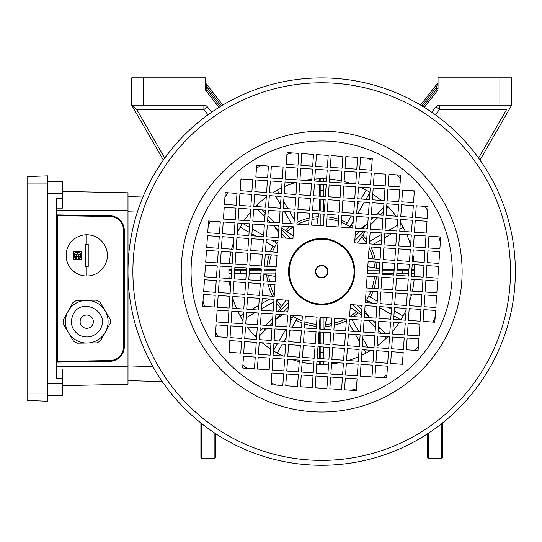 <?xml version="1.0" encoding="UTF-8"?>
<svg xmlns="http://www.w3.org/2000/svg" width="542" height="542" viewBox="0 0 542 542"><rect width="100%" height="100%" fill="white"/><g stroke="black" fill="none" stroke-linecap="round" stroke-linejoin="round"><path stroke-width="0.81" d="M211.59 112.241L207.383 106.862L203.9 109.579L203.9 105.162L132.411 105.162L131.672 104.423L131.672 77.912L132.411 77.181L204.585 77.181L205.316 77.912L205.316 88.854A2.947 2.947 0 0 0 205.94 90.663L218.995 107.37M442.448 423.011L442.448 457.502L441.716 458.241L441.716 423.593M428.458 433.187L428.458 458.241L427.719 457.502L427.719 433.668M431.764 112.241L435.971 106.862A4.417 4.417 0 0 1 439.454 105.162L499.893 105.162L499.893 77.181L438.769 77.181L438.031 77.912L438.031 88.854A2.947 2.947 0 0 1 437.408 90.663L424.352 107.37M499.893 77.181L510.937 77.181L511.675 77.912L511.675 104.423L510.937 105.162L499.893 105.162M127.993 196.461L143.352 196.001M131.672 104.423L131.672 105.162L132.289 105.04L136.828 109.579L132.411 105.162M162.288 381.636L127.993 380.613M163.352 160.032L131.672 105.162L132.289 105.04M511.675 104.423L511.675 105.162L479.995 160.032M203.9 105.162A4.417 4.417 0 0 1 207.383 106.862M478.586 158.054L506.648 109.457L439.454 109.579L435.971 106.862M420.558 105.06L437.719 83.089L436.561 86.964L438.031 86.964M437.719 83.089A1.47 1.47 0 0 0 438.031 82.181M221.522 105.819L206.793 86.964L205.628 83.089L222.796 105.06M220.255 106.591L207.105 89.755A1.47 1.47 0 0 1 206.793 88.854L206.793 86.964L205.316 86.964M205.628 83.089A1.47 1.47 0 0 1 205.316 82.181A1.47 1.47 0 0 0 205.628 83.089A1.47 1.47 0 0 1 205.316 82.181A1.47 1.47 0 0 0 205.628 83.089M205.94 90.663A2.947 2.947 0 0 1 205.316 88.854A2.947 2.947 0 0 0 205.94 90.663L207.105 89.755M214.889 433.187L214.889 458.241L201.638 458.241L200.899 457.502L200.899 423.011M215.628 433.668L215.628 457.502L214.889 458.241M201.638 423.593L201.638 458.241M428.458 458.241L441.716 458.241L442.448 457.502M56.558 368.96L62.452 368.96L62.452 378.682L56.558 378.682L56.558 198.392L62.452 198.392L62.452 208.114L56.558 208.114M62.452 385.647L127.993 384.271L127.993 192.796L62.452 191.428M57.249 214.903L57.283 214.903A0.738 0.738 0 0 1 56.558 214.165L56.558 214.198M109.945 215.763L109.823 215.763A14.729 14.729 0 0 1 124.308 230.486L124.308 230.364M124.308 346.704L124.308 346.582A14.729 14.729 0 0 1 109.823 361.311L109.945 361.311M56.558 215.641L57.296 215.641L57.283 214.903L109.823 215.763A14.729 14.729 0 0 1 124.308 230.486L124.308 346.582A14.729 14.729 0 0 1 109.823 361.311L57.249 362.171M56.558 362.876L56.558 362.903A0.738 0.738 0 0 1 57.283 362.164L57.296 361.433L109.809 360.572A13.99 13.99 0 0 0 123.576 346.582L123.576 230.486A13.99 13.99 0 0 0 109.809 216.495L57.296 215.641L57.296 361.433L56.558 361.433M47.723 181.726L62.452 181.726L62.452 198.392M47.723 395.342L62.452 395.342L62.452 378.682M27.1 183.962L27.1 400.491L47.723 401.209L47.723 175.859L27.1 176.577L27.1 183.962L47.723 183.962M105.405 332.043A21.341 21.341 0 0 0 97.12 303.019A21.341 21.341 0 0 0 68.096 311.304A21.341 21.341 0 0 0 76.381 340.329A21.341 21.341 0 0 0 105.405 332.043L110.175 323.499A23.496 23.496 0 0 0 110.101 319.089L100.04 302.3A23.496 23.496 0 0 0 96.191 300.16L76.618 300.478A23.496 23.496 0 0 0 72.838 302.748L63.333 319.855A23.496 23.496 0 0 0 63.4 324.258L73.461 341.047A23.496 23.496 0 0 0 77.316 343.188L96.882 342.869A23.496 23.496 0 0 0 100.663 340.606L105.419 332.05M100.256 329.184C110.683 312.178 82.181 296.338 73.245 314.17C69.572 322.795 71.571 329.793 79.247 335.18C87.865 338.852 94.87 336.853 100.256 329.184M80.961 318.452A6.626 6.626 0 0 1 89.972 315.884A6.626 6.626 0 0 1 92.546 324.895A6.626 6.626 0 0 1 83.529 327.47A6.626 6.626 0 0 1 80.961 318.452M81.598 259.449L73.495 259.449L73.495 251.346L81.598 251.346L81.598 259.449L81.117 259.449M85.277 244.347L88.224 244.347L88.224 266.44L85.277 266.44L85.277 244.347L85.277 266.44M86.754 234.774A20.623 20.623 0 0 0 66.131 255.397A20.623 20.623 0 0 0 86.754 276.013A20.623 20.623 0 0 0 107.37 255.397A20.623 20.623 0 0 0 86.754 234.774L86.754 244.347M79.965 252.694L80.074 253.609C79.254 255.194 78.434 255.194 77.614 253.609L79.369 252.26M76.429 252.396A1.226 1.226 0 0 0 75.86 252.443L77.472 253.609A1.226 1.226 0 0 0 77.337 253.046M77.472 253.609C76.652 255.194 75.833 255.194 75.02 253.609L75.128 252.694M75.778 254.74A1.226 1.226 0 0 0 77.113 254.483M73.942 254.625A3.679 3.679 0 0 1 74.186 253.886M74.572 253.222A3.679 3.679 0 0 1 75.094 252.647L73.861 255.397L74.22 256.088C75.033 254.489 75.853 254.489 76.673 256.081L74.444 256.793A1.226 1.226 0 0 0 76.673 256.081M74.315 255.607A1.226 1.226 0 0 0 74.22 256.081L74.22 256.081M74.389 256.806L77.181 259.062L76.32 257.606C77.133 256.02 77.953 256.02 78.773 257.606L77.912 259.062L80.914 256.881L78.421 256.081C79.234 254.496 80.053 254.496 80.873 256.081L81.09 256.163M78.421 256.081A1.226 1.226 0 0 0 78.658 256.806M80.033 257.24A1.226 1.226 0 0 0 80.65 256.793L80.704 256.806M88.224 266.44L88.224 244.347M73.495 251.346L73.495 259.449L73.976 259.449M80.629 253.378A3.679 3.679 0 0 1 81.144 256.176L79.999 252.647M80.412 257.707A3.679 3.679 0 0 1 78.854 258.839M76.239 258.839A3.679 3.679 0 0 1 74.681 257.707M79.403 252.213L75.826 252.396M76.585 251.84A3.679 3.679 0 0 1 78.509 251.84M322.104 265.35A6.26 6.26 0 0 1 327.917 272.03A6.26 6.26 0 0 1 321.243 277.843A6.26 6.26 0 0 1 315.43 271.169A6.26 6.26 0 0 1 322.104 265.35M321.27 277.477A5.894 5.894 0 0 0 327.551 272.003A5.894 5.894 0 0 0 322.083 265.722A5.894 5.894 0 0 0 315.796 271.19A5.894 5.894 0 0 0 321.27 277.477M319.394 304.658A33.137 33.137 0 0 0 354.739 273.879A33.137 33.137 0 0 0 323.953 238.534A33.137 33.137 0 0 0 288.615 269.32A33.137 33.137 0 0 0 319.394 304.658M308.357 464.819A193.684 193.684 0 0 1 128.447 258.283A193.684 193.684 0 0 1 334.99 78.373A193.684 193.684 0 0 1 514.9 284.916A193.684 193.684 0 0 1 308.357 464.819A193.684 193.684 0 0 0 514.9 284.916A193.684 193.684 0 0 0 334.99 78.373M252.714 179.741L240.953 178.928L240.147 190.682L251.901 191.495L252.714 179.741M229.815 340.559L229.009 352.314L240.763 353.127L241.569 341.372L229.815 340.559M390.64 363.458L402.394 364.265L403.207 352.51L391.446 351.704L390.64 363.458M236.197 205.174L237.003 193.419L225.248 192.606L224.442 204.368L236.197 205.174M250.892 206.19L251.698 194.436L239.943 193.623L239.13 205.377L250.892 206.19M255.255 357.076L243.5 356.27L242.687 368.025L254.442 368.831L255.255 357.076M256.264 342.381L244.51 341.575L243.697 353.33L255.458 354.136L256.264 342.381M407.157 338.018L406.344 349.773L418.099 350.586L418.912 338.831L407.157 338.018M392.462 337.009L391.649 348.763L403.404 349.57L404.217 337.815L392.462 337.009M235.181 219.869L235.994 208.114L224.239 207.301L223.426 219.056L235.181 219.869M249.876 220.879L250.689 209.124L238.934 208.318L238.121 220.072L249.876 220.879M269.95 358.093L258.188 357.28L257.382 369.034L269.137 369.847L269.95 358.093M270.959 343.398L259.205 342.585L258.392 354.339L270.146 355.152L270.959 343.398M408.167 323.323L407.36 335.078L419.115 335.891L419.921 324.136L408.167 323.323M393.472 322.314L392.665 334.068L404.42 334.881L405.233 323.127L393.472 322.314M267.606 177.81L268.419 166.055L256.664 165.249L255.851 177.004L267.606 177.81M283.114 167.071L271.359 166.258L270.546 178.013L282.301 178.826L283.114 167.071M266.596 192.505L267.402 180.75L255.648 179.944L254.842 191.699L266.596 192.505M282.097 181.766L270.343 180.953L269.537 192.708L281.291 193.521L282.097 181.766M265.58 207.2L266.393 195.445L254.638 194.632L253.825 206.387L265.58 207.2M281.088 196.455L269.333 195.648L268.52 207.403L280.275 208.216L281.088 196.455M227.891 325.667L216.136 324.854L215.323 336.609L227.078 337.422L227.891 325.667M217.146 310.159L216.339 321.914L228.094 322.727L228.9 310.972L217.146 310.159M242.586 326.677L230.831 325.871L230.018 337.625L241.773 338.432L242.586 326.677M231.84 311.176L231.034 322.93L242.789 323.737L243.595 311.982L231.84 311.176M257.281 327.693L245.526 326.88L244.713 338.635L256.468 339.448L257.281 327.693M246.535 312.185L245.722 323.94L257.484 324.753L258.29 312.998L246.535 312.185M375.742 365.383L374.935 377.137L386.69 377.95L387.496 366.196L375.742 365.383M360.24 376.128L371.995 376.934L372.801 365.179L361.047 364.366L360.24 376.128M376.758 350.688L375.945 362.442L387.699 363.255L388.512 351.501L376.758 350.688M361.25 361.433L373.004 362.239L373.817 350.484L362.063 349.678L361.25 361.433M377.767 335.993L376.961 347.747L388.716 348.56L389.522 336.806L377.767 335.993M362.266 346.738L374.021 347.544L374.827 335.789L363.072 334.983L362.266 346.738M264.571 221.895L265.377 210.14L253.622 209.327L252.816 221.082L264.571 221.895M280.072 211.15L268.317 210.343L267.511 222.098L279.265 222.904L280.072 211.15M271.969 328.703L260.214 327.89L259.408 339.651L271.163 340.457L271.969 328.703M261.23 313.201L260.417 324.956L272.172 325.762L272.985 314.008L261.23 313.201M378.783 321.298L377.97 333.059L389.725 333.865L390.538 322.111L378.783 321.298M363.276 332.043L375.03 332.856L375.843 321.101L364.088 320.288L363.276 332.043M341.785 215.404L353.547 216.217L352.734 227.972L340.979 227.159L341.785 215.404M356.683 213.48L357.496 201.726L369.251 202.532L368.438 214.286L356.683 213.48M327.293 211.455L328.106 199.7L339.861 200.506L339.055 212.261L327.293 211.455M343.811 186.014L355.566 186.827L354.759 198.582L343.005 197.776L343.811 186.014M358.709 184.09L359.522 172.336L371.277 173.149L370.464 184.903L358.709 184.09M329.319 182.065L330.132 170.31L341.887 171.123L341.081 182.878L329.319 182.065M345.837 156.631L357.591 157.437L356.785 169.192L345.03 168.386L345.837 156.631M278.249 237.599L266.495 236.793L267.308 225.038L279.062 225.845L278.249 237.599M276.224 266.989L264.469 266.176L265.282 254.422L277.037 255.235L276.224 266.989M250.79 250.472L251.596 238.717L263.351 239.53L262.545 251.285L250.79 250.472M248.866 235.574L237.105 234.767L237.918 223.013L249.672 223.819L248.866 235.574M246.84 264.963L235.086 264.15L235.892 252.396L247.647 253.209L246.84 264.963M221.4 248.446L222.213 236.691L233.968 237.504L233.155 249.259L221.4 248.446M219.476 233.548L207.722 232.742L208.528 220.987L220.282 221.793L219.476 233.548M217.45 262.938L205.696 262.125L206.502 250.37L218.257 251.183L217.45 262.938M301.562 327.788L289.807 326.982L290.62 315.227L302.375 316.033L301.562 327.788M286.664 329.719L285.858 341.474L274.103 340.661L274.909 328.906L286.664 329.719M316.054 331.738L315.241 343.499L303.486 342.686L304.299 330.932L316.054 331.738M299.536 357.178L287.782 356.365L288.595 344.61L300.349 345.423L299.536 357.178M284.638 359.102L283.832 370.857L272.077 370.05L272.883 358.296L284.638 359.102M314.028 361.128L313.215 372.882L301.46 372.076L302.273 360.322L314.028 361.128M297.511 386.568L285.756 385.755L286.569 374L298.324 374.813L297.511 386.568M365.098 305.593L376.853 306.406L376.046 318.161L364.292 317.348L365.098 305.593M367.124 276.203L378.878 277.016L378.072 288.771L366.317 287.965L367.124 276.203M392.564 292.721L391.751 304.475L379.996 303.669L380.809 291.914L392.564 292.721M394.488 307.619L406.243 308.432L405.43 320.187L393.675 319.373L394.488 307.619M396.514 278.229L408.268 279.042L407.455 290.797L395.701 289.984L396.514 278.229M421.947 294.746L421.141 306.501L409.386 305.695L410.192 293.94L421.947 294.746M423.878 309.645L435.632 310.458L434.819 322.212L423.065 321.399L423.878 309.645M425.904 280.255L437.658 281.068L436.845 292.822L425.091 292.009L425.904 280.255M366.412 243.676L367.225 231.922L355.471 231.109L354.658 242.87L366.412 243.676M381.107 244.693L381.92 232.938L370.166 232.125L369.353 243.88L381.107 244.693M380.904 247.626L369.149 246.82L368.343 258.575L380.098 259.381L380.904 247.626M379.082 274.076L379.895 262.321L368.14 261.515L367.327 273.27L379.082 274.076M395.802 245.702L396.615 233.948L384.854 233.135L384.048 244.889L395.802 245.702M395.599 248.642L383.844 247.829L383.031 259.584L394.786 260.397L395.599 248.642M393.777 275.092L394.59 263.337L382.835 262.524L382.022 274.279L393.777 275.092M410.497 246.718L411.303 234.957L399.549 234.151L398.743 245.905L410.497 246.718M410.294 249.652L398.539 248.846L397.726 260.6L409.481 261.407L410.294 249.652M408.472 276.102L409.278 264.347L397.523 263.541L396.717 275.295L408.472 276.102M425.192 247.728L425.998 235.973L414.244 235.16L413.438 246.915L425.192 247.728M424.989 250.668L413.234 249.855L412.421 261.61L424.176 262.423L424.989 250.668M423.166 277.118L423.973 265.363L412.218 264.55L411.412 276.305L423.166 277.118M439.88 248.737L440.693 236.983L428.939 236.177L428.126 247.931L439.88 248.737M439.684 251.678L427.929 250.871L427.116 262.626L438.871 263.432L439.684 251.678M437.861 278.127L438.668 266.373L426.913 265.566L426.1 277.321L437.861 278.127M436.642 295.763L435.836 307.517L424.074 306.704L424.887 294.95L436.642 295.763M411.209 279.245L422.963 280.051L422.15 291.813L410.396 291L411.209 279.245M409.183 308.635L420.938 309.441L420.125 321.196L408.37 320.39L409.183 308.635M407.252 293.737L406.446 305.492L394.691 304.679L395.497 292.924L407.252 293.737M381.819 277.219L393.573 278.032L392.767 289.787L381.006 288.974L381.819 277.219M379.793 306.609L391.548 307.416L390.741 319.17L378.98 318.364L379.793 306.609M377.869 291.711L377.056 303.466L365.301 302.653L366.114 290.898L377.869 291.711M382.124 229.998L382.93 218.243L371.175 217.43L370.369 229.185L382.124 229.998M371.378 214.49L383.133 215.303L383.946 203.548L372.191 202.735L371.378 214.49M396.812 231.007L397.625 219.253L385.87 218.446L385.057 230.201L396.812 231.007M386.073 215.506L397.828 216.312L398.641 204.558L386.88 203.751L386.073 215.506M411.507 232.023L412.32 220.269L400.565 219.456L399.752 231.21L411.507 232.023M400.768 216.515L412.523 217.328L413.329 205.574L401.575 204.761L400.768 216.515M426.202 233.033L427.015 221.278L415.26 220.472L414.447 232.227L426.202 233.033M415.463 217.532L427.218 218.338L428.024 206.583L416.27 205.777L415.463 217.532M372.388 199.795L384.149 200.608L384.956 188.853L373.201 188.04L372.388 199.795M373.404 185.107L385.159 185.913L385.972 174.158L374.217 173.352L373.404 185.107M387.083 200.811L398.837 201.624L399.65 189.863L387.896 189.056L387.083 200.811M388.099 186.116L399.854 186.929L400.66 175.174L388.905 174.361L388.099 186.116M413.532 202.633L414.345 190.879L402.591 190.066L401.778 201.82L413.532 202.633M315.146 387.781L326.901 388.594L327.707 376.832L315.952 376.026L315.146 387.781M341.596 389.603L342.402 377.849L330.647 377.036L329.841 388.79L341.596 389.603M344.529 389.806L356.284 390.619L357.097 378.858L345.342 378.052L344.529 389.806M205.493 265.065L204.68 276.82L216.434 277.633L217.247 265.878L205.493 265.065M203.67 291.515L215.425 292.328L216.238 280.573L204.476 279.76L203.67 291.515M203.467 294.455L202.654 306.21L214.408 307.023L215.221 295.261L203.467 294.455M328.208 155.412L316.453 154.605L315.64 166.36L327.395 167.166L328.208 155.412M301.758 153.589L300.945 165.344L312.7 166.157L313.513 154.402L301.758 153.589M298.818 153.386L287.064 152.58L286.251 164.334L298.005 165.141L298.818 153.386M316.155 373.086L327.91 373.899L328.723 362.144L316.968 361.331L316.155 373.086M342.605 374.908L343.418 363.154L331.663 362.347L330.85 374.102L342.605 374.908M345.545 375.111L357.3 375.924L358.113 364.17L346.352 363.357L345.545 375.111M317.172 358.391L328.926 359.204L329.732 347.449L317.978 346.636L317.172 358.391M343.621 360.213L344.427 348.459L332.673 347.652L331.867 359.407L343.621 360.213M346.555 360.416L358.309 361.229L359.122 349.475L347.368 348.662L346.555 360.416M318.181 343.696L329.936 344.509L330.749 332.754L318.994 331.941L318.181 343.696M344.631 345.525L345.444 333.764L333.689 332.957L332.876 344.712L344.631 345.525M347.571 345.721L359.326 346.534L360.139 334.78L348.377 333.967L347.571 345.721M319.197 329.008L330.952 329.814L331.758 318.059L320.004 317.253L319.197 329.008M345.647 330.83L346.453 319.075L334.699 318.262L333.886 330.017L345.647 330.83M348.581 331.033L360.335 331.839L361.148 320.085L349.394 319.272L348.581 331.033M220.188 266.081L219.375 277.836L231.129 278.642L231.942 266.888L220.188 266.081M218.365 292.531L230.12 293.337L230.926 281.583L219.171 280.77L218.365 292.531M218.162 295.465L217.349 307.219L229.103 308.032L229.916 296.278L218.162 295.465M234.882 267.091L234.069 278.845L245.824 279.658L246.637 267.904L234.882 267.091M233.06 293.54L244.815 294.353L245.621 282.599L233.866 281.786L233.06 293.54M232.857 296.481L232.044 308.235L243.798 309.042L244.611 297.287L232.857 296.481M249.571 268.107L248.764 279.862L260.519 280.668L261.332 268.913L249.571 268.107M247.748 294.557L259.503 295.363L260.316 283.608L248.561 282.795L247.748 294.557M247.552 297.49L246.739 309.245L258.493 310.058L259.306 298.303L247.552 297.49M264.266 269.117L263.459 280.871L275.214 281.684L276.02 269.93L264.266 269.117M262.443 295.566L274.198 296.379L275.011 284.625L263.256 283.812L262.443 295.566M262.24 298.507L261.434 310.261L273.188 311.067L273.995 299.313L262.24 298.507M327.192 170.107L315.437 169.3L314.631 181.055L326.386 181.861L327.192 170.107M300.742 168.284L299.936 180.039L311.691 180.852L312.497 169.097L300.742 168.284M297.809 168.081L286.047 167.275L285.241 179.029L296.996 179.836L297.809 168.081M326.182 184.802L314.428 183.989L313.615 195.75L325.369 196.556L326.182 184.802M299.733 182.979L298.92 194.734L310.674 195.547L311.487 183.792L299.733 182.979M296.792 182.776L285.038 181.97L284.225 193.724L295.986 194.531L296.792 182.776M325.166 199.497L313.411 198.684L312.605 210.438L324.36 211.251L325.166 199.497M298.717 197.674L297.91 209.429L309.665 210.242L310.471 198.48L298.717 197.674M295.783 197.471L284.028 196.658L283.215 208.413L294.97 209.226L295.783 197.471M324.157 214.192L312.402 213.379L311.589 225.133L323.344 225.946L324.157 214.192M297.707 212.369L296.894 224.124L308.649 224.93L309.462 213.175L297.707 212.369M294.767 212.166L283.012 211.353L282.199 223.108L293.96 223.921L294.767 212.166M349.597 316.338L361.351 317.145L362.158 305.39L350.403 304.584L349.597 316.338M276.935 299.516L276.129 311.271L287.883 312.084L288.69 300.329L276.935 299.516M293.757 226.861L282.003 226.048L281.19 237.803L292.944 238.615L293.757 226.861M313.019 375.823L312.206 387.577L300.451 386.764L301.257 375.01L313.019 375.823M283.629 373.797L282.816 385.552L271.061 384.745L271.874 372.984L283.629 373.797M298.527 371.873L286.772 371.06L287.578 359.305L299.333 360.118L298.527 371.873M315.044 346.433L314.231 358.187L302.477 357.381L303.283 345.627L315.044 346.433M285.654 344.407L284.841 356.162L273.087 355.356L273.9 343.601L285.654 344.407M300.553 342.483L288.791 341.67L289.604 329.915L301.359 330.728L300.553 342.483M317.063 317.05L316.257 328.804L304.502 327.991L305.309 316.237L317.063 317.05M287.68 315.024L286.867 326.779L275.112 325.966L275.925 314.211L287.68 315.024M206.705 247.437L207.518 235.675L219.273 236.488L218.46 248.243L206.705 247.437M232.145 263.947L220.391 263.141L221.197 251.386L232.952 252.193L232.145 263.947M234.171 234.564L222.416 233.751L223.223 221.996L234.977 222.809L234.171 234.564M236.095 249.462L236.908 237.701L248.663 238.514L247.85 250.268L236.095 249.462M261.529 265.973L249.774 265.167L250.587 253.412L262.342 254.218L261.529 265.973M263.554 236.59L251.8 235.777L252.613 224.022L264.367 224.835L263.554 236.59M265.485 251.481L266.291 239.727L278.046 240.54L277.24 252.294L265.485 251.481M330.335 167.37L331.148 155.615L342.903 156.428L342.09 168.183L330.335 167.37M359.725 169.395L360.532 157.641L372.286 158.454L371.48 170.208L359.725 169.395M344.827 171.326L356.582 172.132L355.769 183.887L344.014 183.081L344.827 171.326M328.31 196.76L329.123 185.005L340.877 185.818L340.064 197.573L328.31 196.76M357.7 198.785L358.506 187.031L370.261 187.844L369.454 199.598L357.7 198.785M342.801 200.709L354.556 201.522L353.743 213.277L341.988 212.464L342.801 200.709M326.284 226.15L327.097 214.395L338.852 215.201L338.039 226.956L326.284 226.15M355.674 228.175L356.48 216.421L368.235 217.227L367.429 228.981L355.674 228.175M325.024 326.494A54.999 54.999 0 0 0 331.23 325.756M334.224 325.146A54.999 54.999 0 0 0 346.338 320.756M325.376 324.489A53.021 53.021 0 0 0 331.372 323.73M334.367 323.079A53.021 53.021 0 0 0 345.43 319.001M353.303 316.589A54.999 54.999 0 0 0 358.127 312.781M366.981 302.768A54.999 54.999 0 0 0 368.16 300.986M350.085 316.372A53.021 53.021 0 0 0 356.46 311.616M361.697 306.386A53.021 53.021 0 0 0 362.131 305.878M365.376 301.63A53.021 53.021 0 0 0 366.453 299.997L371.832 303.107M370.369 297.158A54.999 54.999 0 0 0 372.991 291.372M374.014 288.493A54.999 54.999 0 0 0 376.419 276.847M366.677 300.126L368.662 296.176A53.021 53.021 0 0 0 370.931 291.23M371.981 288.351A53.021 53.021 0 0 0 374.454 276.711M376.568 268.249A54.999 54.999 0 0 0 375.836 262.043M375.22 259.049A54.999 54.999 0 0 0 370.83 246.935M374.569 267.897A53.021 53.021 0 0 0 373.804 261.901M373.16 258.907A53.021 53.021 0 0 0 369.082 247.843M366.67 239.97A54.999 54.999 0 0 0 362.855 235.147M352.849 226.292A54.999 54.999 0 0 0 351.067 225.113M366.446 243.189A53.021 53.021 0 0 0 361.697 236.813M356.46 231.576A53.021 53.021 0 0 0 355.958 231.143M351.711 227.897A53.021 53.021 0 0 0 350.078 226.82L353.181 221.441M347.239 222.904A54.999 54.999 0 0 0 341.453 220.282M338.567 219.259A54.999 54.999 0 0 0 326.928 216.854M350.207 226.597L346.25 224.612A53.021 53.021 0 0 0 341.311 222.342M338.432 221.292A53.021 53.021 0 0 0 326.792 218.819M318.33 216.705A54.999 54.999 0 0 0 312.117 217.437M309.123 218.053A54.999 54.999 0 0 0 297.009 222.444M317.978 218.704A53.021 53.021 0 0 0 311.982 219.469M308.981 220.113A53.021 53.021 0 0 0 297.917 224.192M290.051 226.603A54.999 54.999 0 0 0 285.228 230.411M276.366 240.424A54.999 54.999 0 0 0 275.187 242.206M293.269 226.827A53.021 53.021 0 0 0 286.887 231.576M281.657 236.813A53.021 53.021 0 0 0 281.223 237.315M277.978 241.563A53.021 53.021 0 0 0 276.901 243.195L271.522 240.092M272.978 246.034A54.999 54.999 0 0 0 270.356 251.82M269.34 254.706A54.999 54.999 0 0 0 266.928 266.346M276.677 243.067L274.692 247.023A53.021 53.021 0 0 0 272.423 251.962M271.366 254.842A53.021 53.021 0 0 0 268.9 266.481M266.779 274.943A54.999 54.999 0 0 0 267.518 281.149M268.127 284.15A54.999 54.999 0 0 0 272.518 296.257M268.778 275.295A53.021 53.021 0 0 0 269.543 281.291M270.194 284.293A53.021 53.021 0 0 0 274.272 295.349M276.677 303.222A54.999 54.999 0 0 0 280.492 308.046M290.498 316.907A54.999 54.999 0 0 0 292.287 318.086M276.901 300.004A53.021 53.021 0 0 0 281.657 306.386M286.887 311.616A53.021 53.021 0 0 0 287.395 312.05M291.643 315.295A53.021 53.021 0 0 0 293.276 316.372L290.166 321.752M302.043 320.85A53.021 53.021 0 0 1 297.097 318.581L293.147 316.596M304.922 321.907A53.021 53.021 0 0 0 316.562 324.373M296.115 320.295A54.999 54.999 0 0 0 301.901 322.917M304.78 323.933A54.999 54.999 0 0 0 316.426 326.345M245.885 367.517L245.485 368.214M319.468 332.951L319.468 343.791M319.468 346.738L319.468 358.553M319.468 361.5L319.468 364.359M323.886 332.951L323.886 344.089M323.886 347.043L323.886 358.858M323.886 361.805L323.886 364.359M285.614 329.644L279.055 340.999M277.416 343.845L273.405 350.789M296.969 318.804L292.158 327.144M290.519 329.983L289.475 331.785M286.122 337.591L283.961 341.338M282.321 344.177L277.206 353.038M269.753 299.021L261.894 303.561M258.819 305.336L251.481 309.577M246.908 312.212L246.515 312.436M243.446 314.211L240.235 316.067M273.825 301.772L261.529 308.872M254.808 312.754L246.149 317.754M243.08 319.529L242.443 319.895M260.323 269.388L249.483 269.388M246.535 269.388L234.72 269.388M231.766 269.388L228.907 269.388M260.323 273.805L249.178 273.805M246.231 273.805L234.415 273.805M231.461 273.805L228.907 273.805M263.629 235.533L252.274 228.975M249.428 227.335L242.484 223.324M274.469 246.895L266.129 242.078M263.29 240.438L261.488 239.401M255.675 236.048L251.935 233.88M249.09 232.24L240.235 227.125M294.252 219.679L289.713 211.814M287.938 208.738L283.696 201.4M281.061 196.834L280.837 196.441M279.062 193.365L277.206 190.154M291.501 223.751L284.401 211.448M280.519 204.727L275.519 196.075M273.744 192.999L273.378 192.363M323.886 210.249L323.886 199.409M323.886 196.455L323.886 184.646M323.886 181.692L323.886 178.833M319.468 210.249L319.468 199.104M319.468 196.15L319.468 184.341M319.468 181.387L319.468 178.833M357.74 213.555L364.299 202.193M365.938 199.354L369.949 192.403M346.379 224.388L351.196 216.055M352.835 213.216L353.872 211.407M357.225 205.601L359.393 201.854M361.033 199.016L366.141 190.154M373.594 244.171L381.46 239.632M384.529 237.857L391.873 233.622M396.439 230.98L396.832 230.757M399.908 228.981L403.119 227.125M369.522 241.42L381.825 234.32M388.546 230.438L397.198 225.445M400.274 223.67L400.911 223.304M383.025 273.805L393.865 273.805M396.819 273.805L408.627 273.805M411.581 273.805L414.44 273.805M383.025 269.388L394.169 269.388M397.123 269.388L408.932 269.388M411.886 269.388L414.44 269.388M379.718 307.66L391.08 314.218M393.919 315.857L400.87 319.868M368.885 296.305L377.218 301.115M380.057 302.754L381.866 303.798M387.672 307.151L391.419 309.313M394.258 310.952L403.119 316.067M349.102 323.52L353.641 331.379M355.416 334.455L359.651 341.792M362.293 346.365L362.517 346.751M364.292 349.827L366.141 353.038M351.853 319.441L358.953 331.745M362.835 338.465L367.828 347.124M369.603 350.193L369.969 350.83M229.144 278.507A92.79 92.79 0 0 1 229.015 266.684M229.219 263.751A92.79 92.79 0 0 1 230.967 252.057M231.637 249.151A92.79 92.79 0 0 1 233.636 242.281M237.22 233.162A92.79 92.79 0 0 1 242.43 223.324M244.225 220.492A92.79 92.79 0 0 1 250.485 212.085M258.9 206.739L257.104 204.944L255.539 206.509A92.79 92.79 0 0 1 266.271 197.159M272.49 192.911A92.79 92.79 0 0 1 281.677 187.871M284.726 186.482A92.79 92.79 0 0 1 295.194 182.668M304.712 180.371A92.79 92.79 0 0 1 311.792 179.334M314.767 179.063A92.79 92.79 0 0 1 326.582 178.935M329.522 179.138A92.79 92.79 0 0 1 341.216 180.886M344.123 181.563A92.79 92.79 0 0 1 350.992 183.562M360.112 187.139A92.79 92.79 0 0 1 369.949 192.356M372.781 194.151A92.79 92.79 0 0 1 381.189 200.405M386.534 208.826L388.329 207.024L386.764 205.459A92.79 92.79 0 0 1 396.114 216.197M400.362 222.416A92.79 92.79 0 0 1 405.402 231.603M406.791 234.652A92.79 92.79 0 0 1 410.606 245.113M412.902 254.638A92.79 92.79 0 0 1 413.939 261.718M414.21 264.686A92.79 92.79 0 0 1 414.339 276.508M208.169 226.19A122.248 122.248 0 0 1 210.337 221.109M224.957 196.827A122.248 122.248 0 0 1 228.202 192.81M240.892 179.842A122.248 122.248 0 0 1 241.868 178.989M256.461 168.196A122.248 122.248 0 0 1 260.878 165.54M286.942 154.389A122.248 122.248 0 0 1 292.273 152.939M367.083 158.095A122.248 122.248 0 0 1 372.164 160.263M396.446 174.883A122.248 122.248 0 0 1 400.457 178.122M413.431 190.818A122.248 122.248 0 0 1 414.284 191.793M425.077 206.38A122.248 122.248 0 0 1 427.733 210.804M438.884 236.861A122.248 122.248 0 0 1 440.334 242.193M414.135 279.448A92.79 92.79 0 0 1 412.387 291.135M411.71 294.042A92.79 92.79 0 0 1 409.711 300.912M406.134 310.031A92.79 92.79 0 0 1 400.917 319.875M399.122 322.7A92.79 92.79 0 0 1 392.869 331.108M384.447 336.453L386.25 338.255L387.815 336.684A92.79 92.79 0 0 1 377.076 346.033M370.857 350.281A92.79 92.79 0 0 1 361.67 355.328M358.621 356.717A92.79 92.79 0 0 1 348.16 360.532M338.635 362.828A92.79 92.79 0 0 1 331.555 363.858M328.587 364.129A92.79 92.79 0 0 1 316.765 364.258M313.825 364.055A92.79 92.79 0 0 1 302.138 362.307M299.231 361.636A92.79 92.79 0 0 1 292.355 359.637M283.242 356.053A92.79 92.79 0 0 1 273.398 350.843M270.573 349.048A92.79 92.79 0 0 1 262.165 342.788M256.82 334.373L255.018 336.169L256.583 337.734A92.79 92.79 0 0 1 247.24 326.995M242.992 320.783A92.79 92.79 0 0 1 237.945 311.596M236.556 308.547A92.79 92.79 0 0 1 232.742 298.08M230.445 288.561A92.79 92.79 0 0 1 229.408 281.481M435.179 317.002A122.248 122.248 0 0 1 433.011 322.083M418.39 346.372A122.248 122.248 0 0 1 415.152 350.383M402.455 363.35A122.248 122.248 0 0 1 401.48 364.204M386.893 374.996A122.248 122.248 0 0 1 382.469 377.659M356.412 388.81A122.248 122.248 0 0 1 351.081 390.26M276.271 385.105A122.248 122.248 0 0 1 271.19 382.937M246.901 368.316A122.248 122.248 0 0 1 242.891 365.071M229.923 352.381A122.248 122.248 0 0 1 229.07 351.406M218.277 336.812A122.248 122.248 0 0 1 215.614 332.395M204.463 306.332A122.248 122.248 0 0 1 203.013 301M323.147 181.638L323.147 178.806L320.2 178.806L320.2 181.435M323.147 196.407L323.147 190.588L320.2 190.588L320.2 184.388M323.147 190.588L323.147 184.592M320.2 225.729L320.2 213.921M320.2 210.967L320.2 199.151M320.2 196.204L320.2 190.588M323.147 225.933L323.147 214.124M323.147 211.17L323.147 199.354M379.705 215.066L377.916 213.277L383.668 207.518M380.254 215.106L383.363 211.997M355.125 236.061L359.78 231.407M362.544 228.649L367.815 223.379M370.985 220.208L373.594 217.599M376.358 214.835L377.916 213.277M354.82 240.533L363.675 231.678M366.439 228.914L367.503 227.85M370.674 224.679L377.489 217.864M411.635 273.073L414.467 273.073L414.467 270.126L411.832 270.126M396.866 273.073L402.686 273.073L402.686 270.126L408.885 270.126M402.686 273.073L408.682 273.073M367.544 270.126L379.353 270.126M382.306 270.126L394.122 270.126M397.069 270.126L402.686 270.126M367.341 273.073L379.149 273.073M382.103 273.073L393.919 273.073M378.208 329.631L379.996 327.835L385.755 333.594M378.167 330.173L381.277 333.283M357.212 305.051L361.866 309.706M364.624 312.463L369.895 317.734M373.065 320.905L375.674 323.513M378.438 326.277L379.996 327.835M352.734 304.74L361.595 313.601M364.359 316.365L365.423 317.429M368.594 320.6L375.41 327.409M320.2 361.555L320.2 364.387L323.147 364.387L323.147 361.758M320.2 346.792L320.2 352.605L323.147 352.605L323.147 358.804M320.2 352.605L320.2 358.601M323.147 317.47L323.147 329.279M323.147 332.232L323.147 344.041M323.147 346.995L323.147 352.605M320.2 317.266L320.2 329.075M320.2 332.029L320.2 343.838M263.642 328.127L265.438 329.922L259.679 335.674M263.1 328.093L259.991 331.203M288.222 307.131L283.568 311.786M280.81 314.55L275.539 319.821M272.369 322.991L269.76 325.6M266.996 328.357L265.438 329.922M288.534 302.66L279.672 311.514M276.908 314.279L275.844 315.342M272.673 318.513L265.858 325.329M231.719 270.126L228.887 270.126L228.887 273.073L231.515 273.073M246.481 270.126L240.668 270.126L240.668 273.073L234.469 273.073M240.668 270.126L234.672 270.126M275.803 273.073L263.995 273.073M261.041 273.073L249.232 273.073M246.278 273.073L240.668 273.073M276.007 270.126L264.198 270.126M261.244 270.126L249.435 270.126M265.146 213.568L263.351 215.357L257.599 209.605M265.18 213.02L262.071 209.91M286.142 238.141L281.488 233.494M278.724 230.729L273.453 225.458M270.282 222.288L267.673 219.679M264.909 216.915L263.351 215.357M290.614 238.453L281.759 229.598M278.995 226.834L277.931 225.77M274.76 222.599L267.944 215.784M292.985 237.992A44.187 44.187 0 0 0 292.321 238.568M278.663 225.818L279.042 226.089M281.86 228.06L292.653 235.614M282.409 237.891L281.291 236.292M278.608 232.457L274.299 226.305M275.573 276.495L263.9 274.435M260.987 273.92L256.149 273.073M256.149 270.126L261.305 269.211M274.577 266.874L275.709 266.678M288.066 300.282A44.187 44.187 0 0 0 288.649 300.952M275.898 314.611L276.163 314.231M278.134 311.413L285.688 300.62M287.965 310.864L286.372 311.982M282.531 314.665L276.379 318.974M320.2 337.124L319.292 331.961M316.955 318.696L316.752 317.565M326.575 317.7L324.516 329.373M324.001 332.287L323.147 337.124M350.362 305.207A44.187 44.187 0 0 0 351.026 304.624M364.685 317.375L364.305 317.111M361.487 315.139L350.701 307.578M360.938 305.309L362.056 306.901M364.746 310.742L369.048 316.887M387.205 273.073L382.042 273.981M368.77 276.318L367.639 276.522M367.781 266.698L379.447 268.757M382.367 269.272L387.205 270.126M365.213 231.786L357.388 243.053M355.383 232.335L356.982 231.217M360.816 228.528L366.968 224.219M367.456 228.582L367.185 228.968M355.281 242.911A44.187 44.187 0 0 0 354.705 242.24M323.147 206.068L324.055 211.231M326.399 224.503L326.596 225.628M316.779 225.492L318.838 213.826M319.346 210.906L320.2 206.068M137.749 210.906L127.993 211.197M127.993 365.877L152.905 366.622M437.408 90.663L436.249 89.755L423.099 106.591L436.249 89.755A1.47 1.47 0 0 0 436.561 88.854L436.561 86.964L421.832 105.819M143.454 77.181L143.454 105.162M439.454 105.162L439.454 109.579L435.375 114.802M436.561 88.854L438.031 88.854M207.979 114.802L203.9 109.579L136.828 109.579M136.706 109.457L164.761 158.054M206.793 88.854L205.316 88.854M215.628 445.937L200.899 445.937M427.719 445.937L442.448 445.937M56.558 366.595L127.993 366.595M56.558 210.472L127.993 210.472M47.723 193.514L62.452 193.514M47.723 383.56L62.452 383.56M109.823 361.311L109.809 360.572M123.576 346.582L124.308 346.582M123.576 230.486L124.308 230.486M56.558 362.903A0.738 0.738 0 0 1 57.283 362.164M109.809 216.495L109.823 215.763M27.1 393.106L47.723 393.106M86.754 266.44L86.754 276.013M319.448 303.927A32.405 32.405 0 0 0 354.001 273.825A32.405 32.405 0 0 0 323.906 239.273A32.405 32.405 0 0 0 289.347 269.367A32.405 32.405 0 0 0 319.448 303.927M334.658 83.251A188.792 188.792 0 0 0 133.332 258.615A188.792 188.792 0 0 0 308.696 459.941A188.792 188.792 0 0 0 510.022 284.577A188.792 188.792 0 0 0 334.658 83.251M330.654 141.306A130.602 130.602 0 0 0 191.38 262.619A130.602 130.602 0 0 0 312.693 401.886A130.602 130.602 0 0 0 451.967 280.58A130.602 130.602 0 0 0 330.654 141.306M312.016 411.703A140.439 140.439 0 0 1 181.57 261.942A140.439 140.439 0 0 1 331.331 131.489A140.439 140.439 0 0 1 461.784 281.251A140.439 140.439 0 0 1 312.016 411.703"/></g></svg>
